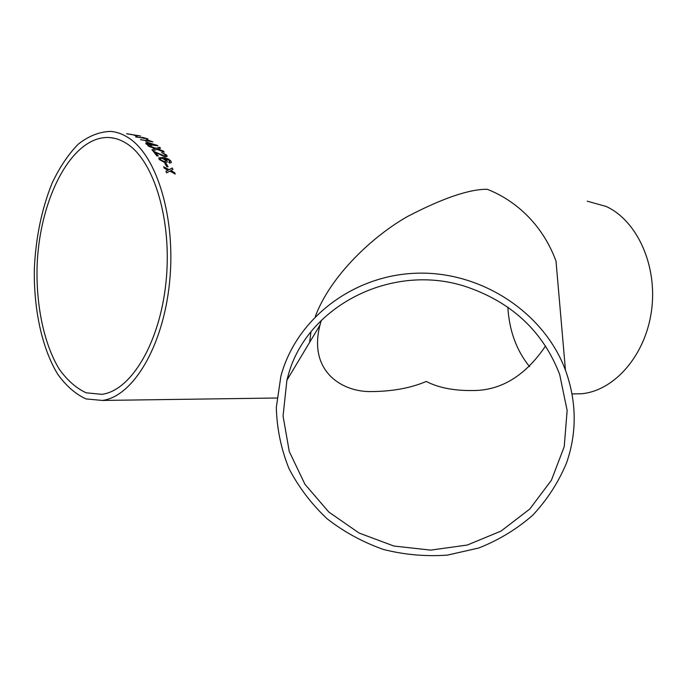 <?xml version="1.0" encoding="UTF-8"?>
<svg xmlns="http://www.w3.org/2000/svg" width="687" height="687" viewBox="0 0 687 687"><rect width="100%" height="100%" fill="white"/><g stroke="black" fill="none" stroke-linecap="round" stroke-linejoin="round"><path stroke-width="1.03" d="M140.5 139.667L149.551 140.972L146.391 139.813L147.757 140.011L152.9 141.874L140.5 139.667M127.937 137.452C156.894 155.09 176.198 218.406 169.552 282.537C163.12 346.729 132.746 396.691 102.363 400.444L85.969 398.907C75.476 394.098 66.029 385.811 57.614 374.054C41.916 348.103 33.577 309.124 34.35 268.394C35.87 237.204 41.795 208.745 52.126 183.025C59.64 167.285 68.331 154.343 78.189 144.218C88.546 136.052 99.306 131.784 110.461 131.397C116.429 131.852 122.252 133.871 127.937 137.452M587.248 201.188L606.097 206.435C637.21 220.63 657.742 265.826 651.516 310.653C645.505 355.531 614.324 390.817 581.451 393.771L572.031 393.943M315.299 316.552C330.447 275.693 372.989 235.985 407.623 216.448C442.729 198.191 469.247 189.14 487.177 189.277C508.569 197.487 540.222 218.354 556.006 261.077L565.461 370.181C544.233 312.843 481.845 271.356 417.413 273.186C352.955 274.8 296.08 318.991 280.88 376.261L276.32 407.391C276.852 428.499 281.077 448.894 288.978 468.586C298.828 487.444 311.606 504.224 327.304 518.934C344.367 532.142 363.14 542.335 383.638 549.523C404.703 554.813 426.026 556.668 447.598 555.087L478.848 547.968C498.771 540.076 516.718 529.179 532.691 515.267C547.144 499.853 558.428 482.411 566.535 462.952C577.089 432.484 576.728 401.56 565.461 370.181M309.622 342.358L310.953 331.881M166.254 163.583L168.1 166.821L166.743 166.649L164.906 163.403L166.254 163.583L168.023 166.812M168.753 162.046L169.783 161.737L168.744 159.994L164.236 158.542L167.053 160.672L167.216 162.089L164.786 162.596L159.135 159.461L158.877 157.881L162.913 157.469L168.375 158.963L171.054 161.162L171.286 162.647L169.56 163.128L168.753 162.046M153.253 151.277L164.459 156.026L165.584 155.726L164.494 155.958L153.175 151.183L156.808 155.855L158.311 156.052L155.614 152.523L158.216 156.043M165.584 155.726L165.361 154.893L161.643 152.428L166.718 155.099L167.104 156.516L165.206 156.902L155.614 152.523M155.133 148.641L148.632 146.271L147.611 145.292L156.086 148.323L159.547 147.224L160.56 148.194L157.864 148.976L163.291 151.037L164.287 152.153L157.065 149.371L152.926 150.882L151.947 149.766L154.678 148.796M149.268 144.622L151.535 145.524L150.762 144.828L157.898 145.842L145.816 141.814L148.495 143.944L145.644 143.54L146.417 144.21L149.268 144.622M135.622 136.868L144.648 138.181L142.819 137.443L148.014 138.963L135.622 136.868M135.141 135.442L137.202 136.266M129.62 134.171L140.775 136.103L129.62 134.171M126.631 133.69L128.581 133.965M167.8 170.376L164.322 168.16L163.583 166.769L169.114 169.663L172.222 167.997L172.961 169.388L170.805 170.565L174.584 172.609L175.288 174.077L169.835 171.097L166.64 172.875L165.945 171.406L168.143 170.187M126.52 143.471C154.146 160.518 172.403 221.051 165.996 282.142C159.788 343.294 130.796 390.886 101.753 394.338L86.176 392.809C76.205 388.198 67.214 380.297 59.202 369.082C44.26 344.35 36.308 307.166 37.038 268.308C38.747 199.728 71.637 135.159 109.491 137.555C115.304 137.975 120.989 139.942 126.52 143.471M529.583 366.669C516.469 350.49 509.222 330.653 507.839 307.149M287.853 376.708L286.908 380.212L283.053 416.047L289.279 451.548L304.942 484.266L328.79 512.021L359.121 533.052L393.866 546.028L430.715 550.115L467.254 545.049L501.055 531.077L529.789 509.024L551.403 480.265L564.225 446.662L567.136 410.517L559.673 374.441C543.194 331.727 512.159 302.529 466.576 286.857C391.736 261.704 305.629 306.728 287.853 376.708M545.547 346.033C526.019 374.776 502.721 389.589 475.662 390.491C455.438 391.058 438.984 388.052 426.292 381.457C410.302 388.249 391.324 391.624 369.34 391.581C340.177 391.229 308.472 369.924 319.953 325.157L321.301 320.331M165.962 171.432L167.765 170.445M170.805 170.565L174.584 172.609M174.55 172.677L175.194 174.026M163.652 166.889L169.079 169.723L172.222 167.997M172.188 168.057L172.909 169.414M127.147 133.871L134.36 135.03M137.383 135.391L140.122 136.009M134.248 134.97L135.914 135.348M134.283 135.408L135.133 135.528M135.863 136.996L144.648 138.181M141.977 137.409L147.757 138.929M140.663 139.779L149.551 140.972M146.717 139.942L152.72 141.848M151.406 145.507L150.762 144.828M145.953 141.917L157.349 145.369M157.332 145.446L157.761 145.824M145.764 143.643L148.495 143.944M148.289 142.776L149.964 144.236L154.171 144.751L148.289 142.776L149.989 144.158L154.171 144.751M151.999 149.809L154.652 148.873M157.864 148.976L163.291 151.037M163.266 151.114L164.141 152.102M147.765 145.438L156.061 148.401L159.547 147.224M159.521 147.301L160.483 148.22M161.703 152.523L166.683 155.176L167.147 156.447M168.804 162.106L169.809 161.703M164.236 158.542L167.018 160.741L167.285 161.986M158.783 158.053L162.888 157.538L168.341 159.032L171.02 161.23L171.338 162.561M160.217 158.697L160.406 159.633L164.047 161.591L165.73 161.196M160.406 159.633L164.081 161.522L165.704 161.239L165.524 160.208L162.012 158.242L160.286 158.577L160.44 159.564M164.949 163.489L166.22 163.652M102.363 400.444L276.904 398.013M572.031 393.909L581.451 393.771M109.491 137.555L114.025 138.199M319.953 325.157L286.908 380.212"/></g></svg>
